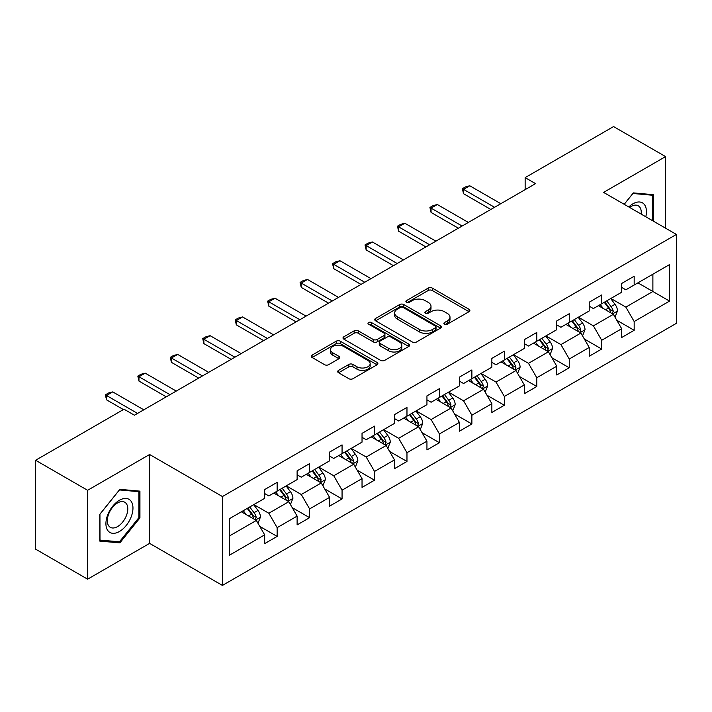 <?xml version="1.0" encoding="UTF-8"?>
<svg xmlns="http://www.w3.org/2000/svg" width="712" height="712" viewBox="0 0 712 712"><rect width="100%" height="100%" fill="white"/><g stroke="black" fill="none" stroke-linecap="round" stroke-linejoin="round"><path stroke-width="1.07" d="M444.484 324.2A2.02 1.166 0 0 0 447.341 324.2L469.039 311.678A2.893 1.664 0 0 0 469.884 310.494A2.893 1.664 0 0 0 469.039 309.32L432.282 288.093A2.893 1.664 0 0 0 428.197 288.093L406.499 300.624A2.02 1.166 0 0 0 405.902 301.452A2.02 1.166 0 0 0 406.499 302.271A2.02 1.166 0 0 0 409.356 302.271L412.159 300.651A9.238 5.34 0 0 1 425.233 300.651L428.295 302.422A9.238 5.34 0 0 1 431 306.196A9.238 5.34 0 0 1 428.295 309.969L425.491 311.589A2.02 1.166 0 0 0 424.895 312.417A2.02 1.166 0 0 0 425.491 313.236A2.02 1.166 0 0 0 428.348 313.236L431.152 311.616A9.238 5.34 0 0 1 444.226 311.616L447.287 313.387A9.238 5.34 0 0 1 449.993 317.16A9.238 5.34 0 0 1 447.287 320.934L444.484 322.554A2.02 1.166 0 0 0 443.887 323.382A2.02 1.166 0 0 0 444.484 324.2L444.484 322.554M338.547 370.391A2.893 1.664 0 0 0 337.693 371.575A2.893 1.664 0 0 0 338.547 372.75L348.853 378.704A2.893 1.664 0 0 0 352.938 378.704L377.04 364.793A2.893 1.664 0 0 0 377.885 363.61A2.893 1.664 0 0 0 377.04 362.435L340.283 341.208A2.893 1.664 0 0 0 336.197 341.208L312.096 355.119A2.893 1.664 0 0 0 311.251 356.303A2.893 1.664 0 0 0 312.096 357.477L324.556 364.678A2.893 1.664 0 0 0 328.641 364.678L338.948 358.723A2.893 1.664 0 0 0 339.793 357.54A2.893 1.664 0 0 0 338.948 356.365L332.771 352.796A7.725 4.459 0 0 1 330.51 349.637A7.725 4.459 0 0 1 335.281 345.516A7.725 4.459 0 0 1 343.7 346.486L367.899 360.459A7.725 4.459 0 0 1 370.16 363.61A7.725 4.459 0 0 1 365.389 367.73A7.725 4.459 0 0 1 356.97 366.769L352.938 364.437A2.893 1.664 0 0 0 348.853 364.437L338.547 370.391L338.547 372.75M149.609 454.496L87.612 490.292L35.6 460.263L35.6 549.148L87.612 579.176L149.609 543.381L222.429 585.424L222.429 496.54L149.609 454.496L149.609 543.381M665.578 228.196L665.578 156.604L603.58 192.4L676.4 234.444L222.429 496.54M665.578 156.604L613.566 126.576L525.144 177.626L525.144 189.632M35.6 460.263L124.022 409.213L134.426 415.221L535.549 183.634L525.144 177.626M412.364 342.036A2.893 1.664 0 0 0 416.449 342.036L440.55 328.125A2.893 1.664 0 0 0 441.395 326.942A2.893 1.664 0 0 0 440.55 325.767L403.793 304.54A2.893 1.664 0 0 0 399.708 304.54L375.607 318.451A2.893 1.664 0 0 0 374.761 319.635A2.893 1.664 0 0 0 375.607 320.809L412.364 342.036M369.368 324.636A2.02 1.166 0 0 1 371.424 324.921L408.759 346.477L384.694 360.37A2.893 1.664 0 0 1 380.608 360.37L343.852 339.143L343.852 336.785A2.893 1.664 0 0 0 343.006 337.969A2.893 1.664 0 0 0 343.852 339.143M343.852 336.785L354.167 330.831A2.893 1.664 0 0 1 358.252 330.831L373.159 339.446A2.893 1.664 0 0 0 377.244 339.446L384.079 335.494A2.893 1.664 0 0 0 384.925 334.311A2.893 1.664 0 0 0 384.079 333.136L368.567 324.174A2.02 1.166 0 0 1 367.971 323.346A2.02 1.166 0 0 1 369.217 322.269A2.02 1.166 0 0 1 371.424 322.527L408.795 344.101A2.893 1.664 0 0 1 409.64 345.276A2.893 1.664 0 0 1 408.795 346.459L408.795 344.101M222.429 585.424L676.4 323.328L676.4 234.444M259.773 526.391L277.146 536.421L277.146 527.645L297.118 516.12L297.118 524.886L309.604 517.677L309.604 508.911L329.576 497.377L329.576 506.152L342.063 498.943L342.063 490.168L362.034 478.642L362.034 487.409L374.521 480.199L374.521 471.433L394.493 459.899L394.493 468.674L406.97 461.465L406.97 452.698L426.942 441.164L426.942 449.931L439.429 442.722L439.429 433.955L459.4 422.43L459.4 431.196L471.887 423.987L471.887 415.221L491.858 403.686L491.858 412.453L504.345 405.253L504.345 396.477L524.317 384.952L524.317 393.718L536.795 386.509L536.795 377.743L556.766 366.208L556.766 374.975L569.253 367.775L569.253 358.999L589.224 347.474L589.224 356.24L601.711 349.031L601.711 340.265L621.683 328.73L621.683 337.506L634.169 330.297L634.169 321.53L669.538 301.105L669.538 264.588L652.886 274.2L652.886 291.493L669.538 301.105M277.146 536.421L264.668 543.621L264.668 534.854L229.3 555.28L229.3 518.763L264.668 498.338L264.668 489.571L277.146 482.362L277.146 491.129L297.118 479.603L297.118 470.828L309.604 463.628L309.604 472.394L329.576 460.86L329.576 452.093L342.063 444.884L342.063 453.66L362.034 442.125L362.034 433.359L374.521 426.15L374.521 434.916L394.493 423.382L394.493 414.615L406.97 407.406L406.97 416.182L426.942 404.647L426.942 395.881L439.429 388.672L439.429 397.438L459.4 385.913L459.4 377.137L471.887 369.937L471.887 378.704L491.858 367.17L491.858 358.403L504.345 351.194L504.345 359.96L524.317 348.435L524.317 339.66L536.795 332.459L536.795 341.226L556.766 329.692L556.766 320.925L569.253 313.716L569.253 322.483L589.224 310.957L589.224 302.191L601.711 294.982L601.711 303.748L621.683 292.214L621.683 283.447L634.169 276.238L634.169 285.014L669.538 264.588M273.817 493.051L288.796 501.702L268.825 513.236L253.846 504.586M264.668 493.532L268.825 495.935L277.146 491.129M268.825 513.236L277.146 527.645M288.796 501.702L297.118 516.12M306.276 474.317L321.254 482.967L301.283 494.493L286.304 485.851M297.118 474.797L301.283 477.2L309.604 472.394M301.283 494.493L309.604 508.911M321.254 482.967L329.576 497.377M338.734 455.573L353.713 464.224L333.741 475.758L318.762 467.108M329.576 456.054L333.741 458.457L342.063 453.66M333.741 475.758L342.063 490.168M353.713 464.224L362.034 478.642M371.183 436.839L386.171 445.49L366.19 457.015L351.212 448.373M362.034 437.319L366.19 439.722L374.521 434.916M366.19 457.015L374.521 471.433M386.171 445.49L394.493 459.899M403.642 418.104L418.62 426.746L398.649 438.281L383.67 429.63M394.493 418.585L398.649 420.988L406.97 416.182M398.649 438.281L406.97 452.698M418.62 426.746L426.942 441.164M436.1 399.361L451.079 408.012L431.107 419.546L416.128 410.895M426.942 399.841L431.107 402.244L439.429 397.438M431.107 419.546L439.429 433.955M451.079 408.012L459.4 422.43M468.558 380.626L483.537 389.277L463.565 400.803L448.587 392.152M459.4 381.107L463.565 383.51L471.887 378.704M463.565 400.803L471.887 415.221M483.537 389.277L491.858 403.686M501.008 361.883L515.995 370.534L496.015 382.068L481.036 373.417M491.858 362.363L496.015 364.767L504.345 359.96M496.015 382.068L504.345 396.477M515.995 370.534L524.317 384.952M533.466 343.148L548.445 351.799L528.473 363.325L513.494 354.683M524.317 343.629L528.473 346.032L536.795 341.226M528.473 363.325L536.795 377.743M548.445 351.799L556.766 366.208M565.924 324.405L580.903 333.056L560.931 344.59L545.953 335.939M556.766 324.886L560.931 327.289L569.253 322.483M560.931 344.59L569.253 358.999M580.903 333.056L589.224 347.474M598.383 305.671L613.361 314.321L593.39 325.847L578.411 317.205M589.224 306.151L593.39 308.554L601.711 303.748M593.39 325.847L601.711 340.265M613.361 314.321L621.683 328.73M637.908 282.851L652.886 291.493L625.839 307.112L610.86 298.462M621.683 287.417L625.839 289.811L634.169 285.014M625.839 307.112L634.169 321.53M87.612 490.292L87.612 579.176M229.3 536.056L256.347 520.445L241.359 511.794M256.347 520.445L264.668 534.854M616.797 320.267L634.169 330.297M584.338 339.001L601.711 349.031M551.88 357.744L569.253 367.775M519.422 376.479L536.795 386.509M486.972 395.222L504.345 405.253M454.514 413.957L471.887 423.987M422.056 432.691L439.429 442.722M389.598 451.435L406.97 461.465M357.148 470.169L374.521 480.199M324.69 488.913L342.063 498.943M292.232 507.647L309.604 517.677M653.411 221.165L653.411 194.688L633.333 192.899L624.175 204.291M99.787 541.093L119.865 542.882L139.935 517.909L139.935 491.138L119.865 489.349L99.787 514.322L99.787 541.093M138.893 517.312L139.935 517.909M117.738 541.663L119.865 542.882M445.285 324.485L447.287 323.337A9.238 5.34 0 0 0 449.993 319.563L449.993 317.16M431 306.196L431 308.599A9.238 5.34 0 0 1 428.295 312.372L426.292 313.52M469.003 311.696L432.282 290.496A2.893 1.664 0 0 0 428.197 290.496L407.308 302.555M440.514 328.143L403.793 306.943A2.893 1.664 0 0 0 399.708 306.943L375.651 320.836M435.441 327.769A2.02 1.166 0 0 0 436.038 326.942A2.02 1.166 0 0 0 435.441 326.123L403.179 307.486A2.02 1.166 0 0 0 400.322 307.486L397.358 309.204A9.238 5.34 0 0 0 394.653 312.969A9.238 5.34 0 0 0 397.358 316.742L419.413 329.478A9.238 5.34 0 0 0 432.487 329.478L435.441 327.769L435.441 330.172A2.02 1.166 0 0 0 436.038 329.345L436.038 326.942M394.653 312.969L394.653 315.372A9.238 5.34 0 0 0 397.358 319.145L397.358 316.742M435.441 330.172L432.487 331.881A9.238 5.34 0 0 1 419.413 331.881L397.358 319.145M343.887 339.17L354.167 333.234L354.167 330.831M384.925 334.311L384.925 336.714A2.893 1.664 0 0 1 384.079 337.897L377.244 341.84A2.893 1.664 0 0 1 373.159 341.84L358.252 333.234A2.893 1.664 0 0 0 354.167 333.234M388.627 348.373A7.725 4.459 0 0 0 397.047 349.343A7.725 4.459 0 0 0 401.817 345.222A7.725 4.459 0 0 0 399.557 342.063L391.03 337.141A2.893 1.664 0 0 0 386.945 337.141L380.101 341.093A2.893 1.664 0 0 0 379.256 342.276A2.893 1.664 0 0 0 380.101 343.451L388.627 348.373L388.627 350.776A7.725 4.459 0 0 0 397.047 351.746A7.725 4.459 0 0 0 401.817 347.625L401.817 345.222M379.256 342.276L379.256 344.67A2.893 1.664 0 0 0 380.101 345.854L380.101 343.451M388.627 350.776L380.101 345.854M370.16 363.61L370.16 366.012A7.725 4.459 0 0 1 365.389 370.133A7.725 4.459 0 0 1 356.97 369.172L352.938 366.84A2.893 1.664 0 0 0 348.853 366.84L338.583 372.768M330.51 349.637L330.51 352.04A7.725 4.459 0 0 0 332.771 355.199L332.771 352.796M338.912 358.741L332.771 355.199M377.004 364.811L340.283 343.611A2.893 1.664 0 0 0 336.197 343.611L312.132 357.504M615.008 317.169L617.482 310.93A7.796 4.503 -120 0 0 614.99 304.291L610.7 298.559M603.206 308.456L600.296 304.567M612.151 313.618L613.272 311.26A7.796 4.503 -120 0 0 611.038 306.578L606.74 300.838M604.791 301.968L609.552 308.332A3.969 2.296 60 0 1 610.273 309.533L613.272 311.26M604.248 302.28L608.538 308.02A7.796 4.503 60 0 1 610.771 312.702M494.564 207.29L463.521 189.374L463.521 193.7L462.373 188.716L465.497 186.909L469.76 185.77L500.803 203.694M490.817 209.453L463.521 193.7M469.76 185.77L463.521 189.374L462.373 188.716M651.079 194.483L652.37 195.23L652.37 220.569M624.219 204.308L632.915 193.486L652.37 195.23M645.793 216.768A19.126 11.045 120 0 0 642.482 202.867A19.126 11.045 120 0 0 628.776 206.952M641.165 214.098A14.48 8.357 120 0 0 638.264 205.795A14.48 8.357 120 0 0 629.622 207.432M119.447 531.49A19.126 11.045 120 0 0 132.966 508.065A19.126 11.045 120 0 0 119.447 500.26A19.126 11.045 120 0 0 105.919 523.685A19.126 11.045 120 0 0 119.447 531.49M117.551 526.604A14.48 8.357 120 0 0 127.012 513.841A14.48 8.357 120 0 0 124.787 502.245A14.48 8.357 120 0 0 117.551 502.957A14.48 8.357 120 0 0 108.091 515.719A14.48 8.357 120 0 0 110.307 527.325A14.48 8.357 120 0 0 117.551 526.604M99.992 514.135L119.447 489.936L138.893 491.681L138.893 517.615L119.447 541.814L99.992 540.079L99.947 514.117M137.612 490.933L138.893 491.681M582.549 335.904L585.024 329.674A7.796 4.503 -120 0 0 582.532 323.034L578.242 317.294M570.757 327.2L567.838 323.301M579.702 332.362L580.814 330.003A7.796 4.503 -120 0 0 578.58 325.313L574.29 319.581M572.332 320.712L577.094 327.066A3.969 2.296 60 0 1 577.824 328.276L580.814 330.003M571.789 321.023L576.088 326.755A7.796 4.503 60 0 1 578.313 331.445M550.091 354.647L552.565 348.408A7.796 4.503 -120 0 0 550.082 341.769L545.784 336.037M538.299 345.934L535.38 342.045M547.243 351.096L548.356 348.738A7.796 4.503 -120 0 0 546.122 344.047L541.832 338.316M539.874 339.446L544.644 345.81A3.969 2.296 60 0 1 545.365 347.011L548.356 348.738M539.331 339.757L543.63 345.489A7.796 4.503 60 0 1 545.864 350.179M462.106 226.033L431.063 208.109L431.063 212.434L429.923 207.45L433.038 205.652L437.31 204.504L468.345 222.429M458.359 228.196L431.063 212.434M437.31 204.504L431.063 208.109L429.923 207.45M429.647 244.768L398.613 226.852L398.613 231.178L397.465 226.185L400.589 224.387L404.852 223.248L435.895 241.163M425.91 246.93L398.613 231.178M404.852 223.248L398.613 226.852L397.465 226.185M517.633 373.382L520.107 367.143A7.796 4.503 -120 0 0 517.624 360.503L513.325 354.772M505.84 364.678L502.921 360.779M514.785 369.84L515.897 367.481A7.796 4.503 -120 0 0 513.672 362.791L509.374 357.059M507.425 358.18L512.186 364.544A3.969 2.296 60 0 1 512.907 365.754L515.897 367.481M506.882 358.501L511.172 364.233A7.796 4.503 60 0 1 513.405 368.923M485.183 392.116L487.658 385.886A7.796 4.503 -120 0 0 485.166 379.247L480.876 373.515M473.382 383.412L470.472 379.523M482.327 388.574L483.448 386.216A7.796 4.503 -120 0 0 481.214 381.525L476.915 375.794M474.966 376.924L479.728 383.279A3.969 2.296 60 0 1 480.449 384.489L483.448 386.216M474.423 377.235L478.713 382.967A7.796 4.503 60 0 1 480.947 387.657M452.725 410.86L455.199 404.621A7.796 4.503 -120 0 0 452.707 397.981L448.418 392.25M440.933 402.155L438.013 398.257M449.877 407.317L450.99 404.959A7.796 4.503 -120 0 0 448.756 400.269L444.466 394.537M442.508 395.658L447.269 402.022A3.969 2.296 60 0 1 447.999 403.223L450.99 404.959M441.965 395.979L446.264 401.71A7.796 4.503 60 0 1 448.489 406.401M397.198 263.511L366.155 245.587L366.155 249.912L365.007 244.928L368.131 243.121L372.394 241.982L403.437 259.907M393.451 265.674L366.155 249.912M372.394 241.982L366.155 245.587L365.007 244.928M364.74 282.246L333.697 264.33L333.697 268.647L332.548 263.663L335.672 261.865L339.935 260.726L370.979 278.641M360.993 284.408L333.697 268.647M339.935 260.726L333.697 264.33L332.548 263.663M332.282 300.989L301.238 283.065L301.238 287.39L300.099 282.406L303.214 280.599L307.486 279.46L338.52 297.385M328.535 303.152L301.238 287.39M307.486 279.46L301.238 283.065L300.099 282.406M420.267 429.594L422.741 423.364A7.796 4.503 -120 0 0 420.258 416.725L415.959 410.993M408.474 420.89L405.555 416.992M417.419 426.052L418.531 423.693A7.796 4.503 -120 0 0 416.298 419.003L412.008 413.272M410.05 414.402L414.82 420.756A3.969 2.296 60 0 1 415.541 421.967L418.531 423.693M409.507 414.713L413.805 420.445A7.796 4.503 60 0 1 416.039 425.135M299.823 319.724L268.789 301.799L268.789 306.124L267.641 301.14L270.765 299.343L275.028 298.203L306.071 316.119M296.085 321.886L268.789 306.124M275.028 298.203L268.789 301.799L267.641 301.14M387.809 448.338L390.283 442.099A7.796 4.503 -120 0 0 387.8 435.459L383.501 429.728M376.016 439.624L373.097 435.735M384.961 444.795L386.073 442.437A7.796 4.503 -120 0 0 383.848 437.747L379.549 432.015M377.6 433.136L382.362 439.5A3.969 2.296 60 0 1 383.083 440.701L386.073 442.437M377.057 433.448L381.347 439.188A7.796 4.503 60 0 1 383.581 443.87M267.374 338.458L236.331 320.542L236.331 324.868L235.183 319.884L238.306 318.077L242.57 316.938L273.613 334.863M263.627 340.621L236.331 324.868M242.57 316.938L236.331 320.542L235.183 319.884M355.359 467.072L357.833 460.842A7.796 4.503 -120 0 0 355.341 454.203L351.052 448.471M343.558 458.368L340.647 454.47M352.502 463.53L353.624 461.171A7.796 4.503 -120 0 0 351.39 456.481L347.091 450.749M345.142 451.88L349.904 458.234A3.969 2.296 60 0 1 350.624 459.445L353.624 461.171M344.599 452.191L348.889 457.923A7.796 4.503 60 0 1 351.123 462.613M234.915 357.202L203.872 339.277L203.872 343.602L202.724 338.618L205.848 336.82L210.111 335.672L241.154 353.597M231.169 359.364L203.872 343.602M210.111 335.672L203.872 339.277L202.724 338.618M322.901 485.815L325.375 479.577A7.796 4.503 -120 0 0 322.883 472.937L318.593 467.206M311.108 477.102L308.189 473.213M320.053 482.264L321.165 479.906A7.796 4.503 -120 0 0 318.932 475.216L314.642 469.484M312.684 470.614L317.445 476.978A3.969 2.296 60 0 1 318.175 478.179L321.165 479.906M312.141 470.926L316.44 476.657A7.796 4.503 60 0 1 318.665 481.348M202.457 375.936L171.414 358.02L171.414 362.346L170.275 357.353L173.39 355.555L177.662 354.416L208.696 372.332M198.71 378.099L171.414 362.346M177.662 354.416L171.414 358.02L170.275 357.353M290.443 504.55L292.917 498.311A7.796 4.503 -120 0 0 290.434 491.672L286.135 485.94M278.65 495.846L275.731 491.947M287.595 501.008L288.707 498.649A7.796 4.503 -120 0 0 286.473 493.959L282.183 488.227M280.225 489.358L284.996 495.712A3.969 2.296 60 0 1 285.717 496.923L288.707 498.649M279.683 489.669L283.981 495.401A7.796 4.503 60 0 1 286.215 500.091M169.999 394.679L138.965 376.755L138.965 381.08L137.816 376.096L140.94 374.29L145.204 373.15L176.247 391.075M166.252 396.842L138.965 381.08M145.204 373.15L138.965 376.755L137.816 376.096M257.984 523.284L260.458 517.054A7.796 4.503 -120 0 0 257.975 510.415L253.677 504.683M246.192 514.58L243.273 510.691M255.136 519.742L256.249 517.384A7.796 4.503 -120 0 0 254.024 512.693L249.725 506.962M247.776 508.092L252.537 514.447A3.969 2.296 60 0 1 253.258 515.657L256.249 517.384M247.233 508.404L251.523 514.135A7.796 4.503 60 0 1 253.757 518.826M137.55 413.414L106.506 395.498L106.506 399.815L105.358 394.831L108.482 393.033L112.745 391.894L143.788 409.809M123.399 409.569L106.506 399.815M112.745 391.894L106.506 395.498L105.358 394.831M447.287 323.337L447.287 320.934M425.491 313.236L425.491 311.589M428.295 312.372L428.295 309.969M406.499 302.271L406.499 300.624M428.197 290.496L428.197 288.093M432.282 290.496L432.282 288.093M469.039 311.678L469.039 309.32M375.607 320.809L375.607 318.451M399.708 306.943L399.708 304.54M403.793 306.943L403.793 304.54M440.55 328.125L440.55 325.767M419.413 331.881L419.413 329.478M432.487 331.881L432.487 329.478M358.252 333.234L358.252 330.831M373.159 341.84L373.159 339.446M377.244 341.84L377.244 339.446M384.079 337.897L384.079 335.494M371.424 324.921L371.424 322.527M348.853 366.84L348.853 364.437M352.938 366.84L352.938 364.437M356.97 369.172L356.97 366.769M338.948 358.723L338.948 356.365M312.096 357.477L312.096 355.119M336.197 343.611L336.197 341.208M340.283 343.611L340.283 341.208M377.04 364.793L377.04 362.435M612.587 313.876L617.429 311.082M611.038 306.578L614.99 304.291M605.494 309.773L608.538 308.02M580.138 332.611L584.97 329.816M578.58 325.313L582.532 323.034M573.035 328.517L576.088 326.755M547.679 351.354L552.512 348.56M546.122 344.047L550.082 341.769M540.577 347.251L543.63 345.489M515.221 370.089L520.063 367.294M513.672 362.791L517.624 360.503M508.128 365.995L511.172 364.233M482.763 388.832L487.604 386.038M481.214 381.525L485.166 379.247M475.669 384.729L478.713 382.967M450.313 407.567L455.146 404.772M448.756 400.269L452.707 397.981M443.211 403.464L446.264 401.71M417.855 426.301L422.688 423.515M416.298 419.003L420.258 416.725M410.753 422.207L413.805 420.445M385.397 445.045L390.238 442.25M383.848 437.747L387.8 435.459M378.295 440.942L381.347 439.188M352.938 463.779L357.78 460.993M351.39 456.481L355.341 454.203M345.845 459.685L348.889 457.923M320.489 482.522L325.322 479.728M318.932 475.216L322.883 472.937M313.387 478.419L316.44 476.657M288.031 501.257L292.863 498.462M286.473 493.959L290.434 491.672M280.928 497.163L283.981 495.401M255.572 520L260.414 517.206M254.024 512.693L257.975 510.415M248.47 515.897L251.523 514.135"/></g></svg>
